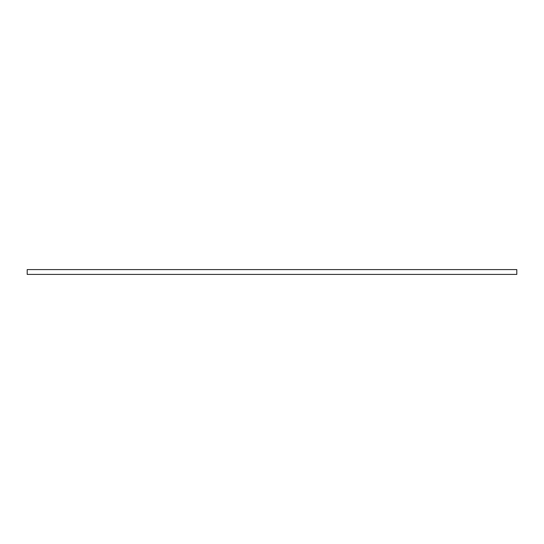 <?xml version="1.0" encoding="UTF-8"?>
<svg xmlns="http://www.w3.org/2000/svg" width="544" height="544" viewBox="0 0 544 544"><rect width="100%" height="100%" fill="white"/><g stroke="black" fill="none" stroke-linecap="round" stroke-linejoin="round"><path stroke-width="0.82" d="M516.8 274.407L27.2 274.407L27.2 269.593L516.8 269.593L516.8 274.407"/></g></svg>
